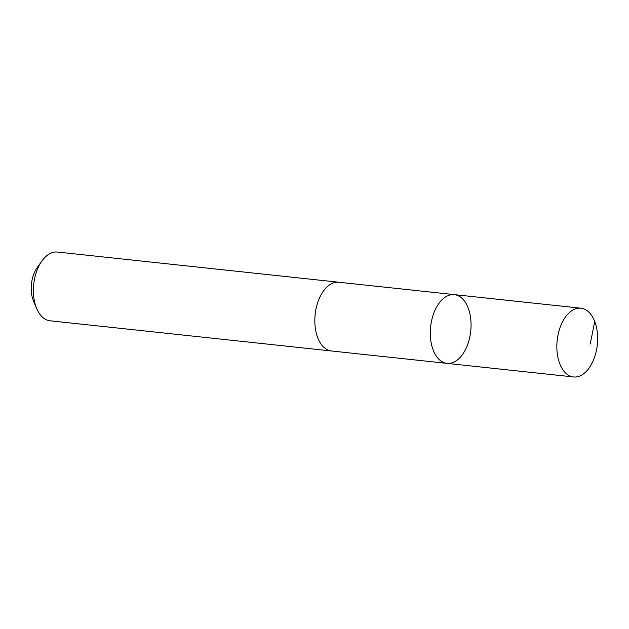 <?xml version="1.0" encoding="UTF-8"?>
<svg xmlns="http://www.w3.org/2000/svg" width="629" height="629" viewBox="0 0 629 629"><rect width="100%" height="100%" fill="white"/><g stroke="black" fill="none" stroke-linecap="round" stroke-linejoin="round"><path stroke-width="0.94" d="M331.978 351.029A34.571 20.175 -83.9 0 1 331.53 350.99A34.564 20.167 -83.9 0 1 314.917 323.809A34.564 20.167 -83.9 0 1 338.905 282.248L454.366 294.631A34.571 20.175 96.1 0 0 430.37 336.201A34.571 20.175 96.1 0 0 446.991 363.373A34.571 20.175 96.1 0 0 470.736 331.153A34.571 20.175 96.1 0 0 454.366 294.631A34.571 20.175 96.1 0 0 430.37 336.201A34.571 20.175 96.1 0 0 446.991 363.373L573.554 376.96A34.571 20.175 -83.9 0 1 556.924 349.779A34.571 20.175 -83.9 0 1 580.929 308.202A34.571 20.175 -83.9 0 1 597.55 335.383A34.571 20.175 -83.9 0 1 573.554 376.96M446.991 363.373L331.53 350.982A34.571 20.175 -83.9 0 1 315.16 314.461A34.571 20.175 -83.9 0 1 338.905 282.24A34.571 20.175 -83.9 0 1 339.353 282.295M331.53 350.99L50.092 320.798A34.571 20.175 -83.9 0 1 36.796 308.776A34.571 20.175 -83.9 0 1 41.931 260.964A34.571 20.175 -83.9 0 1 57.467 252.04L338.905 282.24M36.796 308.776L33.644 301.456A24.594 14.349 -83.9 0 1 37.292 267.451L41.931 260.964M594.727 321.466L590.254 343.977M454.366 294.631L580.929 308.202"/></g></svg>
